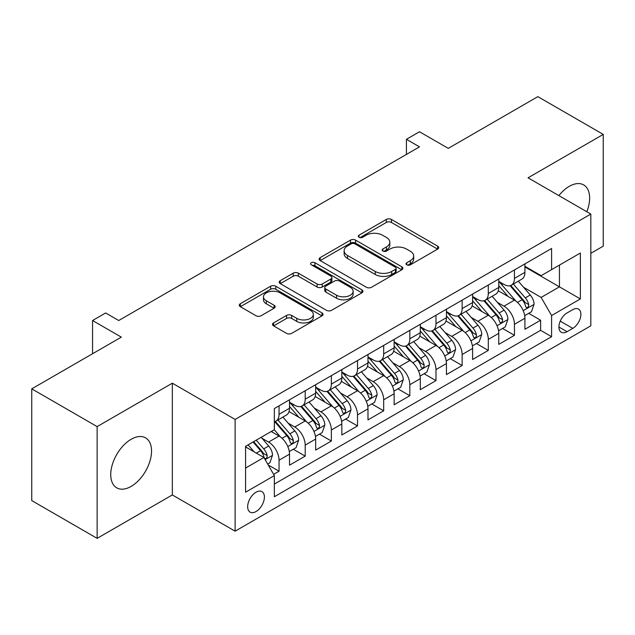 <?xml version="1.0" encoding="UTF-8"?>
<svg xmlns="http://www.w3.org/2000/svg" width="635" height="635" viewBox="0 0 635 635"><rect width="100%" height="100%" fill="white"/><g stroke="black" fill="none" stroke-linecap="round" stroke-linejoin="round"><path stroke-width="0.95" d="M406.765 264.843A2.54 1.468 0 0 0 410.361 264.843L437.634 249.095A3.627 2.095 0 0 0 438.698 247.61A3.627 2.095 0 0 0 437.634 246.126L391.422 219.448A3.627 2.095 0 0 0 386.286 219.448L359.013 235.196A2.54 1.468 0 0 0 358.267 236.236A2.54 1.468 0 0 0 359.013 237.268A2.54 1.468 0 0 0 362.609 237.268L366.133 235.236A11.62 6.707 0 0 1 382.564 235.236L386.421 237.458A11.62 6.707 0 0 1 389.819 242.197A11.62 6.707 0 0 1 386.421 246.944L382.889 248.983A2.54 1.468 0 0 0 382.143 250.015A2.54 1.468 0 0 0 382.889 251.055A2.54 1.468 0 0 0 386.485 251.055L390.009 249.015A11.62 6.707 0 0 1 406.44 249.015L410.297 251.238A11.62 6.707 0 0 1 413.695 255.984A11.62 6.707 0 0 1 410.297 260.731L406.765 262.763A2.54 1.468 0 0 0 406.019 263.803A2.54 1.468 0 0 0 406.765 264.843L406.765 262.763M131.143 486.402A28.853 16.661 120 0 0 149.987 460.978A28.853 16.661 120 0 0 145.566 437.856A28.853 16.661 120 0 0 131.143 439.285A28.853 16.661 120 0 0 112.292 464.709A28.853 16.661 120 0 0 116.713 487.831A28.853 16.661 120 0 0 131.143 486.402M586.811 211.741A28.853 16.661 120 0 0 583.676 184.92A28.853 16.661 120 0 0 569.246 186.349A28.853 16.661 120 0 0 558.871 195.612M256.032 511.548A11.835 6.834 120 0 0 263.763 501.118A11.835 6.834 120 0 0 261.953 491.633A11.835 6.834 120 0 0 256.032 492.22A11.835 6.834 120 0 0 248.301 502.65A11.835 6.834 120 0 0 250.119 512.135A11.835 6.834 120 0 0 256.032 511.548M273.582 322.905A3.627 2.095 0 0 0 272.518 324.39A3.627 2.095 0 0 0 273.582 325.874L286.552 333.359A3.627 2.095 0 0 0 291.679 333.359L321.977 315.865A3.627 2.095 0 0 0 323.04 314.388A3.627 2.095 0 0 0 321.977 312.904L275.765 286.226A3.627 2.095 0 0 0 270.629 286.226L240.34 303.713A3.627 2.095 0 0 0 239.276 305.197A3.627 2.095 0 0 0 240.34 306.681L256 315.722A3.627 2.095 0 0 0 261.128 315.722L274.098 308.237A3.627 2.095 0 0 0 275.161 306.753A3.627 2.095 0 0 0 274.098 305.268L266.327 300.784A9.716 5.604 0 0 1 263.485 296.823A9.716 5.604 0 0 1 269.478 291.64A9.716 5.604 0 0 1 280.067 292.854L310.491 310.42A9.716 5.604 0 0 1 313.333 314.388A9.716 5.604 0 0 1 307.34 319.564A9.716 5.604 0 0 1 296.751 318.349L291.679 315.42A3.627 2.095 0 0 0 286.552 315.42L273.582 322.905L273.582 325.874M590.828 253.325L603.25 246.15L603.25 134.406L537.861 96.647L448.278 148.368L419.505 131.762L406.432 139.311L419.505 146.86L118.721 320.516L105.64 312.968L92.559 320.516L92.559 353.743M97.139 426.601L97.139 538.353L172.339 494.935L172.339 383.191L97.139 426.601L31.75 388.85L121.333 337.129L92.559 320.516M172.339 383.191L235.109 419.433L590.828 214.058L590.828 325.803L235.109 531.178L235.109 419.433M603.25 134.406L528.05 177.816L590.828 214.058M366.395 287.258A3.627 2.095 0 0 0 371.531 287.258L401.82 269.772A3.627 2.095 0 0 0 402.884 268.287A3.627 2.095 0 0 0 401.82 266.803L355.608 240.125A3.627 2.095 0 0 0 350.472 240.125L320.183 257.612A3.627 2.095 0 0 0 319.119 259.096A3.627 2.095 0 0 0 320.183 260.58L366.395 287.258M312.341 265.39A2.54 1.468 0 0 1 314.92 265.748L314.92 262.731L361.902 289.854A3.627 2.095 0 0 1 362.966 291.338A3.627 2.095 0 0 1 361.902 292.822L331.605 310.309A3.627 2.095 0 0 1 326.469 310.309L280.257 283.631L280.257 280.662A3.627 2.095 0 0 0 279.194 282.146A3.627 2.095 0 0 0 280.257 283.631M280.257 280.662L293.227 273.177A3.627 2.095 0 0 1 298.355 273.177L317.103 283.996A3.627 2.095 0 0 0 322.231 283.996L330.835 279.035A3.627 2.095 0 0 0 331.899 277.551A3.627 2.095 0 0 0 330.835 276.066L311.325 264.803A2.54 1.468 0 0 1 310.578 263.763A2.54 1.468 0 0 1 312.15 262.414A2.54 1.468 0 0 1 314.92 262.731M97.139 538.353L31.75 500.594L31.75 388.85M273.622 474.361L279.051 471.226L268.2 464.963M262.025 438.293L268.589 442.079A14.795 8.541 60 0 1 279.051 460.2L289.512 454.16L289.512 465.185L305.205 456.128L293.306 449.255M288.179 423.188L294.743 426.982A14.795 8.541 60 0 1 305.205 445.103L315.666 439.063L315.666 450.088L331.359 441.023L319.461 434.157M314.333 408.091L320.897 411.877A14.795 8.541 60 0 1 331.359 429.998L341.828 423.958L341.828 434.983L357.521 425.926L345.615 419.052M340.487 392.986L347.059 396.78A14.795 8.541 60 0 1 357.521 414.901L367.983 408.861L367.983 419.886L383.675 410.821L371.777 403.955M366.641 377.888L373.213 381.675A14.795 8.541 60 0 1 383.675 399.796L394.137 393.756L394.137 404.781L409.829 395.724L397.931 388.85M392.803 362.783L399.367 366.578A14.795 8.541 60 0 1 409.829 384.699L420.291 378.658L420.291 389.684L435.983 380.619L424.085 373.753M418.957 347.686L425.521 351.48A14.795 8.541 60 0 1 435.983 369.602L446.445 363.561L446.445 374.579L462.137 365.522L450.239 358.648M445.111 332.581L451.675 336.375A14.795 8.541 60 0 1 462.137 354.497L472.607 348.456L472.607 359.481L488.299 350.417L476.393 343.551M471.265 317.484L477.837 321.278A14.795 8.541 60 0 1 488.299 339.4L498.761 333.359L498.761 344.376L514.453 335.32L514.453 324.294A14.795 8.541 -120 0 0 503.992 306.173L497.419 302.387M502.547 328.446L514.453 335.32M289.512 454.16A14.795 8.541 -120 0 0 279.051 436.039L271.201 431.514M315.666 439.063A14.795 8.541 -120 0 0 305.205 420.942L289.028 411.599M341.828 423.958A14.795 8.541 -120 0 0 331.359 405.836L315.19 396.502M367.983 408.861A14.795 8.541 -120 0 0 357.521 390.739L341.344 381.397M394.137 393.756A14.795 8.541 -120 0 0 383.675 375.642L367.498 366.3M420.291 378.658A14.795 8.541 -120 0 0 409.829 360.537L393.652 351.203M446.445 363.561A14.795 8.541 -120 0 0 435.983 345.44L419.806 336.098M472.607 348.456A14.795 8.541 -120 0 0 462.137 330.335L445.968 321M498.761 333.359A14.795 8.541 -120 0 0 488.299 315.238L472.122 305.895M572.778 309.65L567.023 312.968A11.47 6.62 120 0 0 559.53 323.072A11.47 6.62 120 0 0 561.292 332.264A11.47 6.62 120 0 0 567.023 331.692L572.778 328.374A11.47 6.62 120 0 0 580.271 318.27A11.47 6.62 120 0 0 578.509 309.078A11.47 6.62 120 0 0 572.778 309.65M245.57 468.058L263.882 457.486L274.344 475.607L274.344 496.745L551.593 336.677L551.593 315.539L541.131 297.418L523.581 287.282M274.344 475.607L245.57 492.22L245.57 446.31L274.344 429.697L274.344 408.559L551.593 248.491L551.593 269.629L580.366 253.016L580.366 298.926L551.593 315.539M289.512 402.217L294.743 405.233A14.795 8.541 60 0 0 302.141 405.971L312.603 399.931A14.795 8.541 -120 0 0 315.666 393.152L315.666 384.699M315.666 387.112L320.897 390.136A14.795 8.541 60 0 0 328.295 390.866L338.757 384.826A14.795 8.541 -120 0 0 341.828 378.055L341.828 369.594M341.828 372.015L347.059 375.031A14.795 8.541 60 0 0 354.457 375.769L364.919 369.729A14.795 8.541 -120 0 0 367.983 362.95L367.983 354.497M367.983 356.91L373.213 359.934A14.795 8.541 60 0 0 380.611 360.664L391.073 354.624A14.795 8.541 -120 0 0 394.137 347.853L394.137 339.392M394.137 341.813L399.367 344.829A14.795 8.541 60 0 0 406.765 345.567L417.227 339.527A14.795 8.541 -120 0 0 420.291 332.748L420.291 324.294M420.291 326.707L425.521 329.732A14.795 8.541 60 0 0 432.919 330.462L443.381 324.421A14.795 8.541 -120 0 0 446.445 317.651L446.445 309.197M446.445 311.61L451.675 314.635A14.795 8.541 60 0 0 459.073 315.365L469.535 309.324A14.795 8.541 -120 0 0 472.607 302.554L472.607 294.092M472.607 296.513L477.837 299.529A14.795 8.541 60 0 0 485.235 300.26L495.697 294.219A14.795 8.541 -120 0 0 498.761 287.449L498.761 278.995M274.344 484.06L540.607 330.335L540.607 320.223L524.915 329.279L524.915 318.254A14.795 8.541 -120 0 0 514.453 300.133L498.277 290.798M498.761 281.408L503.992 284.432A14.795 8.541 -120 0 0 511.389 285.163A14.795 8.541 -120 0 0 514.453 278.392L514.453 269.931M511.389 285.163L521.851 279.122A14.795 8.541 -120 0 0 524.915 272.351L524.915 263.89M279.051 405.836L279.051 414.298A14.795 8.541 60 0 1 275.987 421.068A14.795 8.541 60 0 1 274.344 421.664M275.987 421.068L286.448 415.028A14.795 8.541 -120 0 0 289.512 408.257L289.512 399.796M305.205 390.739L305.205 399.193A14.795 8.541 60 0 1 302.141 405.971M331.359 375.634L331.359 384.096A14.795 8.541 60 0 1 328.295 390.866M357.521 360.537L357.521 368.991A14.795 8.541 60 0 1 354.457 375.769M383.675 345.432L383.675 353.893A14.795 8.541 60 0 1 380.611 360.664M409.829 330.335L409.829 338.788A14.795 8.541 60 0 1 406.765 345.567M435.983 315.238L435.983 323.691A14.795 8.541 60 0 1 432.919 330.462M462.137 300.133L462.137 308.594A14.795 8.541 60 0 1 459.073 315.365M488.299 285.036L488.299 293.489A14.795 8.541 60 0 1 485.235 300.26M488.299 339.4L488.299 350.417M462.137 354.497L462.137 365.522M435.983 369.602L435.983 380.619M409.829 384.699L409.829 395.724M383.675 399.796L383.675 410.821M357.521 414.901L357.521 425.926M331.359 429.998L331.359 441.023M305.205 445.103L305.205 456.128M279.051 460.2L279.051 471.226M263.882 457.486L245.57 446.913M541.131 297.418L559.443 286.845L559.443 265.097L580.366 253.016M524.915 266.914L580.366 298.926M524.915 266.311L541.131 275.669L551.593 269.629M172.339 494.935L235.109 531.178M406.432 139.311L406.432 154.408M528.709 313.349L540.607 320.223M540.607 330.335L551.593 336.677M407.781 265.2L410.297 263.747A11.62 6.707 0 0 0 413.695 259.009L413.695 255.984M389.819 242.197L389.819 245.221A11.62 6.707 0 0 1 386.421 249.96L383.905 251.412M437.586 249.118L391.422 222.464A3.627 2.095 0 0 0 386.286 222.464L360.029 237.633M401.772 269.796L355.608 243.141A3.627 2.095 0 0 0 350.472 243.141L320.231 260.604M395.407 269.327A2.54 1.468 0 0 0 396.145 268.287A2.54 1.468 0 0 0 395.407 267.248L354.838 243.832A2.54 1.468 0 0 0 351.242 243.832L347.52 245.983A11.62 6.707 0 0 0 344.122 250.722A11.62 6.707 0 0 0 347.52 255.468L375.253 271.47A11.62 6.707 0 0 0 391.684 271.47L395.407 269.327L395.407 272.344A2.54 1.468 0 0 0 396.145 271.304L396.145 268.287M344.122 250.722L344.122 253.746A11.62 6.707 0 0 0 347.52 258.485L347.52 255.468M395.407 272.344L391.684 274.495A11.62 6.707 0 0 1 375.253 274.495L347.52 258.485M280.305 283.654L293.227 276.201L293.227 273.177M331.899 277.551L331.899 280.575A3.627 2.095 0 0 1 330.835 282.051L322.231 287.02A3.627 2.095 0 0 1 317.103 287.02L298.355 276.201A3.627 2.095 0 0 0 293.227 276.201M314.92 265.748L361.855 292.846M336.55 295.227A9.716 5.604 0 0 0 347.131 296.442A9.716 5.604 0 0 0 353.123 291.259A9.716 5.604 0 0 0 350.282 287.298L339.566 281.107A3.627 2.095 0 0 0 334.431 281.107L325.826 286.075A3.627 2.095 0 0 0 324.763 287.56A3.627 2.095 0 0 0 325.826 289.036L336.55 295.227L336.55 298.244A9.716 5.604 0 0 0 347.131 299.466A9.716 5.604 0 0 0 353.123 294.283L353.123 291.259M324.763 287.56L324.763 290.576A3.627 2.095 0 0 0 325.826 292.06L325.826 289.036M336.55 298.244L325.826 292.06M313.333 314.388L313.333 317.405A9.716 5.604 0 0 1 307.34 322.588A9.716 5.604 0 0 1 296.751 321.373L291.679 318.445A3.627 2.095 0 0 0 286.552 318.445L273.629 325.898M263.485 296.823L263.485 299.839A9.716 5.604 0 0 0 266.327 303.808L266.327 300.784M274.05 308.261L266.327 303.808M321.929 315.897L275.765 289.242A3.627 2.095 0 0 0 270.629 289.242L240.387 306.705M524.693 315.666L531.455 311.761L534.067 304.213A9.803 5.659 -120 0 0 530.249 295.005L518.303 281.17M515.906 301.093L501.729 284.678A28.297 16.335 -120 0 0 498.761 281.567M508.135 296.489L500.205 287.306A23.487 13.557 -120 0 0 498.761 285.726M510.056 285.694L522.145 299.688A9.803 5.659 60 0 1 525.637 306.443L526.351 307.602L527.677 307.419L528.558 306.34L528.772 304.625A9.803 5.659 -120 0 0 525.28 297.878L513.334 284.043M510.762 285.464L523.756 300.506A4.993 2.881 60 0 1 525.01 302.458L528.772 304.625M498.538 330.764L505.293 326.866L507.913 319.31A9.803 5.659 -120 0 0 504.095 310.11L492.141 296.275M489.752 316.19L475.575 299.784A28.297 16.335 -120 0 0 472.607 296.672M481.981 311.587L474.051 302.411A23.487 13.557 -120 0 0 472.607 300.831M483.902 300.792L495.983 314.785A9.803 5.659 60 0 1 499.483 321.54L500.197 322.707L501.515 322.516L502.404 321.437L502.618 319.73A9.803 5.659 -120 0 0 499.126 312.976L487.172 299.141M484.608 300.569L497.594 315.603A4.993 2.881 60 0 1 498.856 317.556L502.618 319.73M472.384 345.869L479.139 341.963L481.759 334.415A9.803 5.659 -120 0 0 477.941 325.207L465.987 311.372M463.598 331.295L449.421 314.881A28.297 16.335 -120 0 0 446.445 311.769M455.819 326.684L447.897 317.508A23.487 13.557 -120 0 0 446.445 315.928M457.74 315.897L469.829 329.89A9.803 5.659 60 0 1 473.329 336.645L474.035 337.804L475.361 337.622L476.25 336.542L476.464 334.828A9.803 5.659 -120 0 0 472.972 328.081L461.018 314.246M458.454 315.666L471.44 330.708A4.993 2.881 60 0 1 472.702 332.661L476.464 334.828M446.23 360.966L452.985 357.068L455.597 349.512A9.803 5.659 -120 0 0 451.787 340.312L439.833 326.477M437.436 346.392L423.267 329.986A28.297 16.335 -120 0 0 420.291 326.874M429.665 341.789L421.735 332.613A23.487 13.557 -120 0 0 420.291 331.033M431.586 330.994L443.675 344.988A9.803 5.659 60 0 1 447.167 351.742L447.881 352.909L449.207 352.719L450.096 351.639L450.31 349.933A9.803 5.659 -120 0 0 446.818 343.178L434.864 329.343M432.3 330.764L445.286 345.805A4.993 2.881 60 0 1 446.548 347.758L450.31 349.933M420.068 376.071L426.831 372.166L429.443 364.617A9.803 5.659 -120 0 0 425.625 355.409L413.679 341.574M411.282 361.498L397.113 345.083A28.297 16.335 -120 0 0 394.137 341.971M403.511 356.886L395.581 347.71A23.487 13.557 -120 0 0 394.137 346.131M405.432 346.099L417.52 360.093A9.803 5.659 60 0 1 421.013 366.847L421.727 368.006L423.053 367.816L423.942 366.744L424.156 365.03A9.803 5.659 -120 0 0 420.656 358.283L408.71 344.44M406.146 345.869L419.132 360.902A4.993 2.881 60 0 1 420.386 362.863L424.156 365.03M393.914 391.168L400.677 387.263L403.288 379.714A9.803 5.659 -120 0 0 399.471 370.515L387.525 356.672M385.127 376.595L370.951 360.188A28.297 16.335 -120 0 0 367.983 357.076M377.357 371.991L369.427 362.815A23.487 13.557 -120 0 0 367.983 361.236M379.278 361.196L391.366 375.19A9.803 5.659 60 0 1 394.859 381.945L395.573 383.103L396.899 382.921L397.78 381.841L397.994 380.135A9.803 5.659 -120 0 0 394.502 373.38L382.556 359.545M379.984 360.966L392.978 376.007A4.993 2.881 60 0 1 394.232 377.96L397.994 380.135M367.76 406.273L374.523 402.368L377.134 394.819A9.803 5.659 -120 0 0 373.316 385.612L361.363 371.777M358.973 391.692L344.797 375.285A28.297 16.335 -120 0 0 341.828 372.173M351.203 387.088L343.273 377.912A23.487 13.557 -120 0 0 341.828 376.333M353.123 376.301L365.204 390.295A9.803 5.659 60 0 1 368.705 397.05L369.419 398.208L370.737 398.018L371.626 396.946L371.84 395.232A9.803 5.659 -120 0 0 368.348 388.485L356.394 374.642M353.83 376.071L366.824 391.104A4.993 2.881 60 0 1 368.078 393.057L371.84 395.232M341.606 421.37L348.361 417.465L350.98 409.916A9.803 5.659 -120 0 0 347.162 400.717L335.209 386.874M332.819 406.797L318.643 390.39A28.297 16.335 -120 0 0 315.666 387.279M325.041 402.193L317.119 393.017A23.487 13.557 -120 0 0 315.666 391.438M326.962 391.398L339.05 405.392A9.803 5.659 60 0 1 342.551 412.147L343.257 413.306L344.583 413.123L345.472 412.044L345.686 410.337A9.803 5.659 -120 0 0 342.194 403.582L330.24 389.747M327.676 391.168L340.662 406.209A4.993 2.881 60 0 1 341.924 408.162L345.686 410.337M315.452 436.467L322.207 432.57L324.818 425.013A9.803 5.659 -120 0 0 321.008 415.814L309.055 401.979M306.657 421.894L292.489 405.487A28.297 16.335 -120 0 0 289.512 402.376M298.887 417.29L290.957 408.114A23.487 13.557 -120 0 0 289.512 406.535M300.807 406.503L312.896 420.497A9.803 5.659 60 0 1 316.389 427.244L317.103 428.411L318.429 428.22L319.318 427.149L319.532 425.434A9.803 5.659 -120 0 0 316.039 418.679L304.086 404.844M301.522 406.273L314.508 421.307A4.993 2.881 60 0 1 315.77 423.259L319.532 425.434M289.29 451.572L296.053 447.667L298.664 440.118A9.803 5.659 -120 0 0 294.846 430.911L282.9 417.076M280.503 436.999L274.249 429.752M272.733 432.395L271.716 431.213M274.653 421.6L286.742 435.594A9.803 5.659 60 0 1 290.235 442.349L290.949 443.508L292.275 443.325L293.164 442.246L293.378 440.539A9.803 5.659 -120 0 0 289.877 433.784L277.932 419.949M275.368 421.37L288.353 436.412A4.993 2.881 60 0 1 289.608 438.364L293.378 440.539M267.676 464.05L269.899 462.772L272.51 455.216A9.803 5.659 -120 0 0 268.692 446.016L261.168 437.301M254.151 451.866L248.094 444.857M246.578 447.492L245.57 446.334M253.063 441.984L260.588 450.699A9.803 5.659 60 0 1 264.081 457.446L264.795 458.613L266.121 458.422L267.002 457.351L267.216 455.636A9.803 5.659 -120 0 0 263.723 448.881L256.199 440.174M253.667 441.635L262.199 451.509A4.993 2.881 60 0 1 263.454 453.461L267.216 455.636M268.589 442.079L279.051 436.039M294.743 426.982L305.205 420.942M320.897 411.877L331.359 405.836M347.059 396.78L357.521 390.739M373.213 381.675L383.675 375.642M399.367 366.578L409.829 360.537M425.521 351.48L435.983 345.44M451.675 336.375L462.137 330.335M477.837 321.278L488.299 315.238M503.992 306.173L514.453 300.133M514.453 278.392L524.915 272.351M279.051 414.298L289.512 408.257M305.205 399.193L315.666 393.152M331.359 384.096L341.828 378.055M357.521 368.991L367.983 362.95M383.675 353.893L394.137 347.853M409.829 338.788L420.291 332.748M435.983 323.691L446.445 317.651M462.137 308.594L472.607 302.554M488.299 293.489L498.761 287.449M514.453 324.294L524.915 318.254M560.237 321.135L572.778 328.374M558.919 327.017L567.023 331.692M410.297 263.747L410.297 260.731M382.889 251.055L382.889 248.983M386.421 249.96L386.421 246.944M359.013 237.268L359.013 235.196M386.286 222.464L386.286 219.448M391.422 222.464L391.422 219.448M437.634 249.095L437.634 246.126M320.183 260.58L320.183 257.612M350.472 243.141L350.472 240.125M355.608 243.141L355.608 240.125M401.82 269.772L401.82 266.803M375.253 274.495L375.253 271.47M391.684 274.495L391.684 271.47M298.355 276.201L298.355 273.177M317.103 287.02L317.103 283.996M322.231 287.02L322.231 283.996M330.835 282.051L330.835 279.035M361.902 292.822L361.902 289.854M286.552 318.445L286.552 315.42M291.679 318.445L291.679 315.42M296.751 321.373L296.751 318.349M274.098 308.237L274.098 305.268M240.34 306.681L240.34 303.713M270.629 289.242L270.629 286.226M275.765 289.242L275.765 286.226M321.977 315.865L321.977 312.904M523.2 310.634L534.003 304.403M501.729 284.678L503.079 283.901M525.28 297.878L530.249 295.005M517.469 302.387L522.145 299.688M497.046 325.739L507.849 319.5M475.575 299.784L476.925 299.006M499.126 312.976L504.095 310.11M491.307 317.492L495.983 314.785M470.884 340.836L481.695 334.605M449.421 314.881L450.771 314.103M472.972 328.081L477.941 325.207M465.153 332.589L469.829 329.89M444.73 355.941L455.533 349.702M423.267 329.986L424.617 329.208M446.818 343.178L451.787 340.312M438.999 347.686L443.675 344.988M418.576 371.038L429.379 364.808M397.113 345.083L398.455 344.305M420.656 358.283L425.625 355.409M412.845 362.791L417.52 360.093M392.422 386.144L403.225 379.905M370.951 360.188L372.3 359.41M394.502 373.38L399.471 370.515M386.691 377.888L391.366 375.19M366.268 401.241L377.071 395.002M344.797 375.285L346.146 374.507M368.348 388.485L373.316 385.612M360.537 392.994L365.204 390.295M340.106 416.346L350.917 410.107M318.643 390.39L319.992 389.612M342.194 403.582L347.162 400.717M334.375 408.091L339.05 405.392M313.952 431.443L324.755 425.204M292.489 405.487L293.838 404.709M316.039 418.679L321.008 415.814M308.221 423.196L312.896 420.497M287.798 446.548L298.601 440.309M289.877 433.784L294.846 430.911M282.067 438.293L286.742 435.594M265.12 459.637L272.447 455.406M263.723 448.881L268.692 446.016M256.357 453.136L260.588 450.699"/></g></svg>

